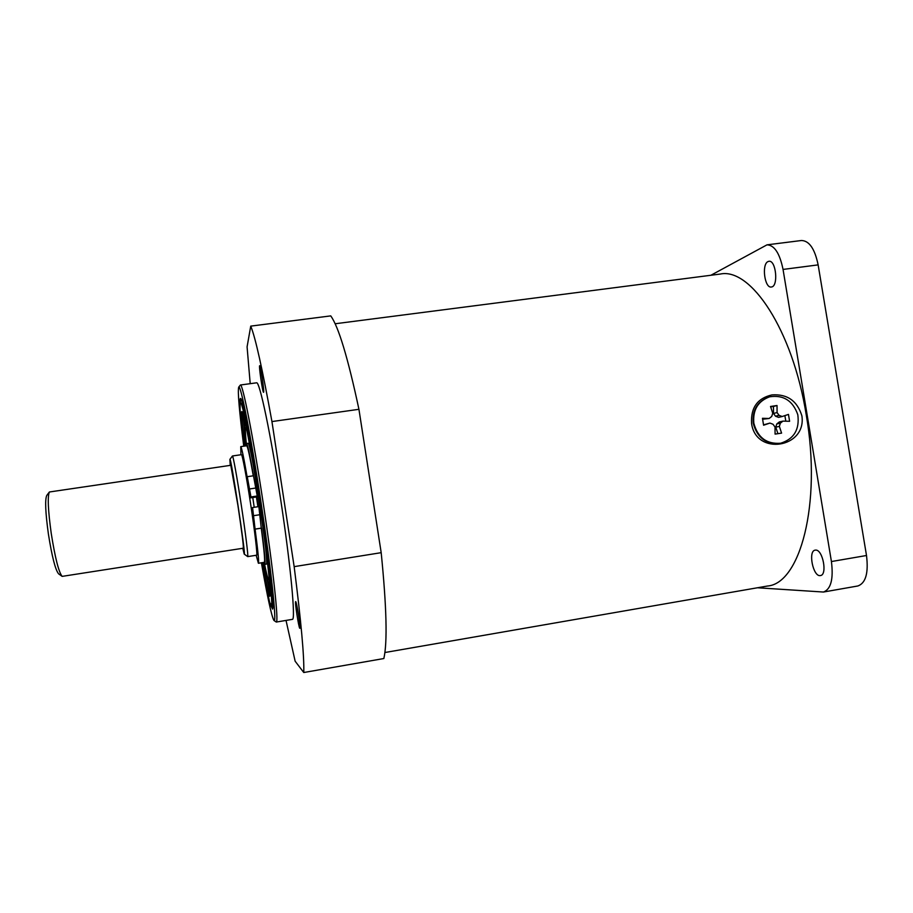 <?xml version="1.0" encoding="UTF-8"?>
<svg xmlns="http://www.w3.org/2000/svg" width="913" height="913" viewBox="0 0 913 913"><rect width="100%" height="100%" fill="white"/><g stroke="black" fill="none" stroke-linecap="round" stroke-linejoin="round"><path stroke-width="1.37" d="M258.014 506.726L256.507 496.877M230.247 465.379L229.882 459.399C230.681 454.412 246.453 558.63 244.216 554.111L242.79 548.279M244.228 554.111L247.697 556.61C248.53 557.272 245.46 532.484 241.192 504.512C237.118 477.67 233.043 455.21 232.461 455.975L229.882 459.387M247.697 556.61L256.656 555.195C257.66 555.823 254.773 531.046 250.493 503.109C246.43 476.301 242.196 453.887 241.431 454.674L232.461 455.975M237.894 505.3L230.795 465.299L49.382 491.993C47.43 496.421 48.047 510.264 51.254 533.523C55.145 558.037 58.786 572.325 62.164 576.377L243.337 548.199C243.588 545.643 241.774 531.343 237.894 505.3M257.911 506.738L256.416 496.98L257.238 495.999L253.483 475.776L247.275 476.689L250.949 496.946L250.242 497.905C246.145 472.261 243.531 458.611 242.39 456.957L242.31 456.968M62.107 576.343L58.603 573.832C55.408 570.02 52.007 556.759 48.4 534.048C45.433 512.501 44.885 499.639 46.746 495.474L49.348 492.05M242.961 413.783L245.723 445.921M263.378 562.476L270.202 593.804M244.581 419.809C244.136 422.354 244.684 430.605 246.225 444.54M264.222 563.458C266.881 577.233 268.799 585.267 269.974 587.573M246.499 428.505C245.049 425.116 244.992 430.206 246.327 443.752M264.553 564.177C267.292 577.518 268.856 582.357 269.232 578.694M252.49 460.734C250.253 449.173 248.781 443.353 248.108 443.273L246.499 443.501L246.202 445.852M263.868 562.397L264.781 564.371L266.391 564.108C267.018 563.835 266.699 557.843 265.421 546.134M258.436 506.658L256.884 496.432M253.506 475.776C249.842 454.834 247.514 444.083 246.499 443.501M264.781 564.371C265.626 563.321 264.519 551.212 261.472 528.045M261.848 562.716C265.831 584.286 268.468 595.459 269.757 596.246C271.869 597.581 266.904 552.536 258.904 500.392C251.315 450.429 243.383 409.937 241.808 411.592C240.804 412.733 241.603 424.248 244.193 446.137M242.116 411.809C241.477 414.685 242.344 426.109 244.707 446.069M262.351 562.636C265.991 582.289 268.536 593.393 269.986 595.938M240.952 454.742L240.747 446.628C241.603 447.165 243.737 457.276 247.126 476.963L247.24 476.712M254.213 507.297L252.753 497.528M258.402 563.264L264.348 562.317C265.147 561.358 264.119 549.968 261.266 528.182L258.858 506.589L252.57 507.548L255.081 529.141C257.98 550.938 259.087 562.317 258.402 563.264L256.154 555.275M253.278 475.81C249.854 456.295 247.663 446.286 246.704 445.772L240.747 446.628M261.266 528.182L255.081 529.141M250.094 494.298L248.507 483.787L250.094 494.298M254.259 521.62L252.661 511.109L254.259 521.62M257.238 495.999L250.949 496.946M256.416 496.98L250.242 497.905M256.804 552.742L256.884 552.73C257.489 550.471 255.8 535.669 251.828 508.324L252.57 507.548M358.935 409.309L271.937 421.566C262.465 369.206 255.4 337.399 250.744 326.124L330.746 315.887C338.529 326.637 347.921 357.782 358.935 409.309L381.189 552.673C386.633 607.145 387.511 642.432 383.848 658.535L303.767 672.516C304.314 656.789 301.119 621.502 294.157 566.642L381.189 552.673M286.031 620.418L295.139 661.206L303.767 672.516M250.744 326.124L247.081 346.872L250.208 383.677M270.579 605.045L272.588 609.097C274.414 607.43 269.198 559.909 260.593 503.189C252.022 446.457 242.949 399.529 240.701 398.467C240.165 398.057 239.925 399.552 239.982 402.941M243.748 446.206C239.263 411.01 237.574 391.335 238.681 387.18C240.439 382.809 250.949 435.843 261.118 503.109C271.309 570.374 276.97 624.138 273.991 620.486L273.9 620.395C271.572 616.229 267.406 597.022 261.403 562.785M274.037 620.52L276.285 622.05C278.899 622.928 273.192 568.97 263.161 502.801C253.163 436.619 242.653 383.392 240.416 385.001L238.715 387.135M240.416 385.001L256.61 382.809C259.577 381.098 270.796 434.109 280.77 500.13C290.779 566.151 295.744 620.11 292.411 619.356L276.285 622.05M263.629 392.213L263.56 392.316C262.67 393.046 258.619 365.257 259.68 365.702C260.49 364.846 264.393 391.004 263.629 392.213M299.784 628.304C298.745 627.927 294.614 601.153 295.652 601.621C296.52 600.743 300.925 628.852 299.841 628.327L299.784 628.304M271.937 421.566L294.157 566.642M384.909 652.521L767.445 586.032C799.834 583.738 821.803 504.501 806.293 415.187C792.735 329.627 750.52 267.361 720.231 274.06L335.151 323.761M771.942 394.907C787.268 393.857 797.243 400.841 801.888 415.849C806.807 448.055 755.804 456.066 751.57 423.427C750.669 407.723 757.459 398.228 771.942 394.907M781.585 433.116L775.08 434.109L775.023 427.033L773.014 424.26L769.921 423.084L763.588 425.218L762.458 418.302L769.168 418.474L771.725 416.442L772.752 413.224L770.526 406.479L777.031 405.509L777.077 412.573L779.086 415.347L782.167 416.522L788.467 414.399L789.608 421.292L782.932 421.121L780.375 423.153L779.36 426.382L781.585 433.116M779.36 426.382L775.765 427.158L777.91 433.675M780.375 423.153L776.78 423.952L775.765 427.158M782.932 421.121L779.314 421.943L776.78 423.952M784.883 415.609L785.808 421.19M782.167 416.522L778.561 417.367L775.502 416.202L779.086 415.347M777.077 412.573L773.505 413.441L775.502 416.202M777.031 405.509L773.448 406.433L773.505 413.441M770.64 406.844L773.448 406.433M769.168 418.474L762.606 419.238M769.921 423.084L763.53 424.853M780.341 443.284L780.033 443.353C766.041 444.403 757.117 437.715 753.236 423.278C752.118 410.063 757.402 401.286 769.077 396.961L769.351 396.893M753.818 423.153C752.7 409.914 757.984 401.127 769.67 396.801C783.525 394.724 792.906 400.716 797.814 414.776C799.708 429.521 793.99 439.005 780.638 443.239C766.635 444.289 757.699 437.601 753.818 423.153M815.651 550.094C822.807 549.375 827.635 575.019 820.433 575.555C813.175 577.381 807.743 550.801 815.218 550.128L815.651 550.094M767.97 261.597L768.872 261.301C776.096 259.714 778.663 286.739 771.337 287.002C764.672 288.508 761.453 264.325 767.97 261.597M823.446 592.035L857.866 585.975C865.752 583.145 868.628 572.987 866.505 555.503L831.423 561.541C833.58 579.104 830.921 589.262 823.446 592.035L757.448 587.767M710.885 275.269L766.988 244.844C774.395 245.118 779.748 253.312 783.046 269.426L831.423 561.541M783.046 269.426L818.139 264.884C814.807 248.85 809.249 240.724 801.454 240.507L766.988 244.844M818.139 264.884L866.505 555.503M258.082 506.715L256.564 496.798L258.082 506.715M271.72 603.892L272.919 606.928M271.675 606.768L269.632 602.26L261.438 562.785C266.105 588.737 269.312 603.037 271.047 605.673L271.754 602.626L271.093 590.951L269.038 571.218C265.238 538.921 258.231 491.205 251.76 453.647L243.714 412.071L241.237 403.226C240.199 401.56 239.834 404.117 240.13 410.884L243.794 446.195L240.062 409.823L240.176 401.766L241.557 400.122M249.683 488.946L255.96 488.01M255.229 529.061L261.438 528.102M260.034 514.692L253.757 515.651M769.67 396.801L769.077 396.961M780.638 443.239L780.033 443.353"/></g></svg>
